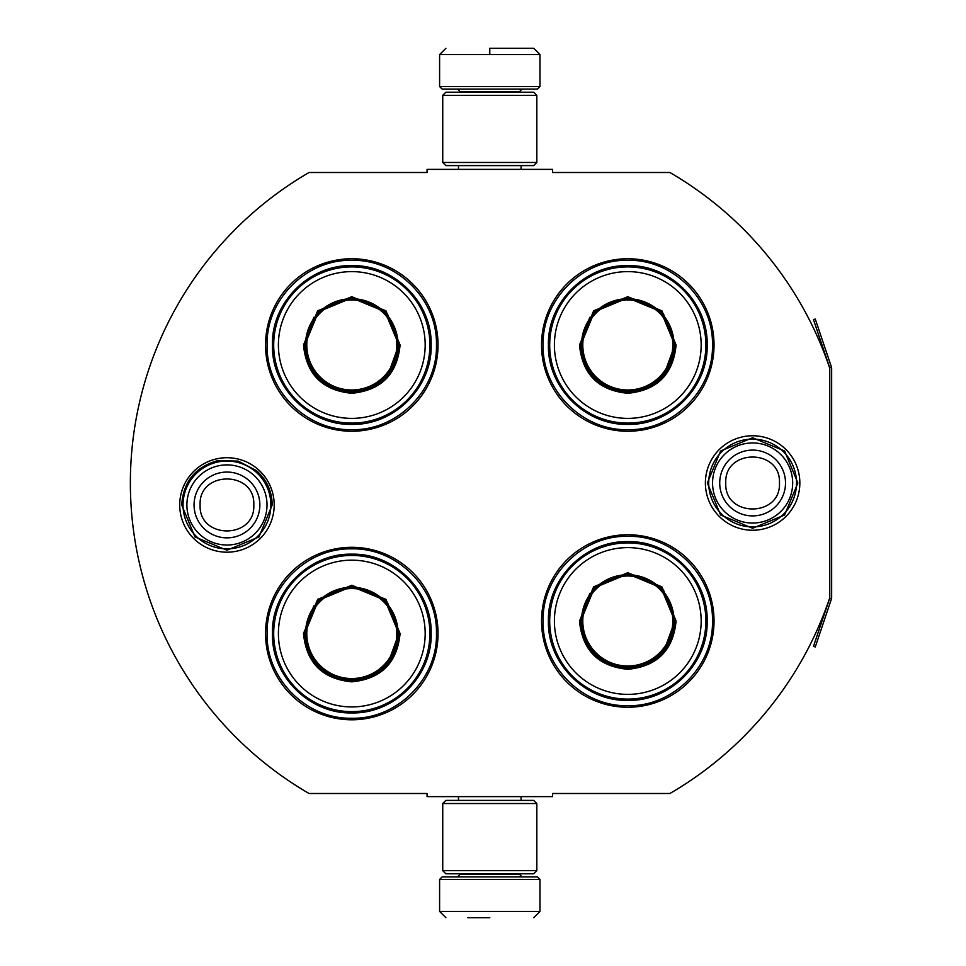 <?xml version="1.0" encoding="UTF-8"?>
<svg xmlns="http://www.w3.org/2000/svg" width="966" height="966" viewBox="0 0 966 966"><rect width="100%" height="100%" fill="white"/><g stroke="black" fill="none" stroke-linecap="round" stroke-linejoin="round"><path stroke-width="1.45" d="M831.448 598.932A3.767 3.767 0 0 0 831.654 597.725L831.654 368.275A3.767 3.767 0 0 0 831.448 367.068L815.256 319.034L813.481 319.637L829.673 367.672A1.884 1.884 0 0 1 829.77 368.275L829.77 368.275A359.111 359.111 0 0 0 669.897 172.503L552.516 172.503L552.516 169.364L427.057 169.364L427.057 172.503L309.048 172.503A359.111 359.111 0 0 0 309.048 793.497L427.057 793.497L427.057 796.636L552.516 796.636L552.516 793.497L669.897 793.497A359.111 359.111 0 0 0 829.77 597.725L829.77 597.725A1.884 1.884 0 0 1 829.673 598.328L813.481 646.363L815.256 646.966L831.448 598.932L829.673 598.328M829.77 368.275L829.77 597.725M752.611 530.237A47.237 47.237 0 0 1 705.385 483A47.237 47.237 0 0 1 752.611 435.763A47.237 47.237 0 0 1 799.848 483A47.237 47.237 0 0 1 752.611 530.237M226.962 552.19A47.237 47.237 0 0 1 179.724 504.952A47.237 47.237 0 0 1 226.962 457.715A47.237 47.237 0 0 1 274.199 504.952A47.237 47.237 0 0 1 226.962 552.19M438.033 344.995A86.252 86.252 0 0 0 351.781 258.755A86.252 86.252 0 0 0 265.541 344.995A86.252 86.252 0 0 0 351.781 431.247A86.252 86.252 0 0 0 438.033 344.995M438.033 633.551A86.252 86.252 0 0 0 351.781 547.299A86.252 86.252 0 0 0 265.541 633.551A86.252 86.252 0 0 0 351.781 719.791A86.252 86.252 0 0 0 438.033 633.551M714.031 621.005A86.252 86.252 0 0 0 627.791 534.753A86.252 86.252 0 0 0 541.54 621.005A86.252 86.252 0 0 0 627.791 707.245A86.252 86.252 0 0 0 714.031 621.005M714.031 344.995A86.252 86.252 0 0 0 627.791 258.755A86.252 86.252 0 0 0 541.54 344.995A86.252 86.252 0 0 0 627.791 431.247A86.252 86.252 0 0 0 714.031 344.995M351.781 548.869C397.038 547.698 437.634 588.294 436.463 633.551C437.634 678.796 397.038 719.392 351.781 718.233C306.536 719.392 265.94 678.796 267.111 633.551C265.94 588.294 306.536 547.698 351.781 548.869M351.781 260.313C397.038 259.154 437.634 299.75 436.463 344.995C437.634 390.252 397.038 430.836 351.781 429.677C306.536 430.836 265.94 390.252 267.111 344.995C265.94 299.75 306.536 259.154 351.781 260.313M627.791 429.677C582.534 430.836 541.95 390.252 543.109 344.995C541.95 299.75 582.534 259.154 627.791 260.313C673.036 259.154 713.633 299.75 712.473 344.995C713.633 390.252 673.036 430.836 627.791 429.677M627.791 705.687C582.534 706.846 541.95 666.25 543.109 621.005C541.95 575.748 582.534 535.164 627.791 536.323C673.036 535.164 713.633 575.748 712.473 621.005C713.633 666.25 673.036 706.846 627.791 705.687M439.602 879.434L539.97 879.434L537.458 876.923L442.114 876.923L439.602 879.434L439.602 911.433L445.881 917.7M489.786 917.7L467.834 917.7M539.97 86.566L537.458 89.077L442.114 89.077L439.602 86.566L539.97 86.566L539.97 54.567L533.691 48.3M489.786 48.3L533.691 48.3L489.786 48.3M489.786 48.529L489.786 54.096M536.83 803.531L442.742 803.531L445.881 800.403L533.691 800.403L536.83 803.531L536.83 870.656L442.742 870.656L445.881 873.795L533.691 873.795L536.83 870.656M536.83 95.344L442.742 95.344L445.881 92.205L533.691 92.205L536.83 95.344L536.83 162.469L442.742 162.469L445.881 165.597L533.691 165.597L536.83 162.469M270.866 504.952A43.905 43.905 0 0 1 226.962 548.869A43.905 43.905 0 0 1 183.045 504.952A43.905 43.905 0 0 1 226.962 461.048A43.905 43.905 0 0 1 270.866 504.952M267.014 504.952A40.053 40.053 0 0 1 226.962 545.017A40.053 40.053 0 0 1 186.897 504.952A40.053 40.053 0 0 1 226.962 464.9A40.053 40.053 0 0 1 267.014 504.952M796.527 483A43.905 43.905 0 0 1 752.611 526.905A43.905 43.905 0 0 1 708.706 483A43.905 43.905 0 0 1 752.611 439.095A43.905 43.905 0 0 1 796.527 483M792.675 483A40.053 40.053 0 0 1 752.611 523.053A40.053 40.053 0 0 1 712.558 483A40.053 40.053 0 0 1 752.611 442.947A40.053 40.053 0 0 1 792.675 483M400.081 344.995C397.219 374.337 381.123 390.433 351.781 393.295C322.451 390.433 306.355 374.337 303.493 344.995L317.633 310.847L351.781 296.695L385.941 310.847L400.081 344.995M387.801 375.267L398.837 344.995C396.036 373.576 380.363 389.25 351.781 392.051C323.212 389.25 307.526 373.576 304.737 344.995L318.526 311.728L351.781 297.951L385.048 311.728L398.837 344.995L387.801 314.723M429.882 344.995A78.101 78.101 0 0 0 351.781 266.906A78.101 78.101 0 0 0 273.692 344.995A78.101 78.101 0 0 0 351.781 423.096A78.101 78.101 0 0 0 429.882 344.995M425.173 344.995A73.392 73.392 0 0 0 351.781 271.615A73.392 73.392 0 0 0 278.401 344.995A73.392 73.392 0 0 0 351.781 418.387A73.392 73.392 0 0 0 425.173 344.995M313.733 317.343L304.737 344.995M272.412 344.995C271.325 302.587 309.374 264.539 351.781 265.626C394.2 264.539 432.249 302.587 431.162 344.995C432.249 387.414 394.2 425.463 351.781 424.376C309.374 425.463 271.325 387.414 272.412 344.995M396.785 344.995A45.004 45.004 0 0 1 351.781 389.998A45.004 45.004 0 0 1 306.79 344.995A45.004 45.004 0 0 1 351.781 300.003A45.004 45.004 0 0 1 396.785 344.995M398.052 344.995A46.259 46.259 0 0 1 351.781 391.266A46.259 46.259 0 0 1 305.522 344.995A46.259 46.259 0 0 1 351.781 298.736A46.259 46.259 0 0 1 398.052 344.995A46.259 46.259 0 0 0 351.781 298.736A46.259 46.259 0 0 0 305.522 344.995M346.142 391.701L345.84 390.88M400.081 633.551C397.219 662.881 381.123 678.989 351.781 681.839C322.451 678.989 306.355 662.881 303.493 633.551L317.633 599.391L351.781 585.251L385.941 599.391L400.081 633.551M387.801 663.823L398.837 633.551C396.036 662.121 380.363 677.806 351.781 680.595C323.212 677.806 307.526 662.121 304.737 633.551L318.526 600.284L351.781 586.495L385.048 600.284L398.837 633.551L387.801 603.267M429.882 633.551A78.101 78.101 0 0 0 351.781 555.45A78.101 78.101 0 0 0 273.692 633.551A78.101 78.101 0 0 0 351.781 711.64A78.101 78.101 0 0 0 429.882 633.551M425.173 633.551A73.392 73.392 0 0 0 351.781 560.159A73.392 73.392 0 0 0 278.401 633.551A73.392 73.392 0 0 0 351.781 706.931A73.392 73.392 0 0 0 425.173 633.551M313.733 605.899L304.737 633.551M272.412 633.551C271.325 591.132 309.374 553.083 351.781 554.17C394.2 553.083 432.249 591.132 431.162 633.551C432.249 675.958 394.2 714.007 351.781 712.92C309.374 714.007 271.325 675.958 272.412 633.551M396.785 633.551A45.004 45.004 0 0 1 351.781 678.543A45.004 45.004 0 0 1 306.79 633.551A45.004 45.004 0 0 1 351.781 588.548A45.004 45.004 0 0 1 396.785 633.551M398.052 633.551A46.259 46.259 0 0 1 351.781 679.81A46.259 46.259 0 0 1 305.522 633.551A46.259 46.259 0 0 1 351.781 587.28A46.259 46.259 0 0 1 398.052 633.551A46.259 46.259 0 0 0 351.781 587.28A46.259 46.259 0 0 0 305.522 633.551M346.142 680.245L345.84 679.424M676.091 344.995C673.23 374.337 657.122 390.433 627.791 393.295C598.449 390.433 582.353 374.337 579.491 344.995L593.631 310.847L627.791 296.695L661.939 310.847L676.091 344.995M663.799 375.267L674.836 344.995C672.046 373.576 656.361 389.25 627.791 392.051C599.21 389.25 583.536 373.576 580.747 344.995L594.525 311.728L627.791 297.951L661.058 311.728L674.836 344.995L663.799 314.723M705.88 344.995A78.101 78.101 0 0 0 627.791 266.906A78.101 78.101 0 0 0 549.69 344.995A78.101 78.101 0 0 0 627.791 423.096A78.101 78.101 0 0 0 705.88 344.995M701.171 344.995A73.392 73.392 0 0 0 627.791 271.615A73.392 73.392 0 0 0 554.399 344.995A73.392 73.392 0 0 0 627.791 418.387A73.392 73.392 0 0 0 701.171 344.995M589.731 317.343L580.747 344.995M548.41 344.995C547.324 302.587 585.372 264.539 627.791 265.626C670.199 264.539 708.247 302.587 707.16 344.995C708.247 387.414 670.199 425.463 627.791 424.376C585.372 425.463 547.324 387.414 548.41 344.995M672.783 344.995A45.004 45.004 0 0 1 627.791 389.998A45.004 45.004 0 0 1 582.788 344.995A45.004 45.004 0 0 1 627.791 300.003A45.004 45.004 0 0 1 672.783 344.995M674.051 344.995A46.259 46.259 0 0 1 627.791 391.266A46.259 46.259 0 0 1 581.52 344.995A46.259 46.259 0 0 1 627.791 298.736A46.259 46.259 0 0 1 674.051 344.995A46.259 46.259 0 0 0 627.791 298.736A46.259 46.259 0 0 0 581.52 344.995M622.14 391.701L621.838 390.88M676.091 621.005C673.23 650.335 657.122 666.443 627.791 669.305C598.449 666.443 582.353 650.335 579.491 621.005L593.631 586.845L627.791 572.705L661.939 586.845L676.091 621.005M663.799 651.277L674.836 621.005C672.046 649.575 656.361 665.26 627.791 668.049C599.21 665.26 583.536 649.575 580.747 621.005L594.525 587.739L627.791 573.961L661.058 587.739L674.836 621.005L663.799 590.733M705.88 621.005A78.101 78.101 0 0 0 627.791 542.904A78.101 78.101 0 0 0 549.69 621.005A78.101 78.101 0 0 0 627.791 699.094A78.101 78.101 0 0 0 705.88 621.005M701.171 621.005A73.392 73.392 0 0 0 627.791 547.613A73.392 73.392 0 0 0 554.399 621.005A73.392 73.392 0 0 0 627.791 694.385A73.392 73.392 0 0 0 701.171 621.005M589.731 593.353L580.747 621.005M548.41 621.005C547.324 578.586 585.372 540.537 627.791 541.624C670.199 540.537 708.247 578.586 707.16 621.005C708.247 663.413 670.199 701.461 627.791 700.374C585.372 701.461 547.324 663.413 548.41 621.005M672.783 621.005A45.004 45.004 0 0 1 627.791 665.997A45.004 45.004 0 0 1 582.788 621.005A45.004 45.004 0 0 1 627.791 576.002A45.004 45.004 0 0 1 672.783 621.005M674.051 621.005A46.259 46.259 0 0 1 627.791 667.264A46.259 46.259 0 0 1 581.52 621.005A46.259 46.259 0 0 0 627.791 667.264A46.259 46.259 0 0 0 674.051 621.005A46.259 46.259 0 0 0 627.791 574.734A46.259 46.259 0 0 0 581.52 621.005A46.259 46.259 0 0 1 627.791 574.734A46.259 46.259 0 0 1 674.051 621.005M622.14 667.699L621.838 666.878M459.997 873.795L459.997 874.423L519.587 874.423L522.087 876.923M539.97 879.434L539.97 911.433L439.602 911.433M519.587 92.205L519.587 91.577L459.997 91.577L457.486 89.077M439.602 86.566L439.602 54.567L539.97 54.567M194.057 504.952A32.904 32.904 0 0 0 226.962 537.857A32.904 32.904 0 0 0 259.854 504.952A32.904 32.904 180 0 0 226.962 472.06A32.904 32.904 180 0 0 194.057 504.952M200.119 504.952C198.441 539.571 255.483 539.571 253.804 504.952C255.483 470.333 198.441 470.333 200.119 504.952M719.718 483A32.904 32.904 0 0 0 752.611 515.904A32.904 32.904 0 0 0 785.515 483A32.904 32.904 180 0 0 752.611 450.096A32.904 32.904 180 0 0 719.718 483M725.768 483C724.089 517.619 781.132 517.619 779.453 483C781.132 448.381 724.089 448.381 725.768 483M831.448 367.068L829.673 367.672M521.085 796.636L521.085 800.403M458.488 796.636L458.488 800.403M519.587 873.795L519.587 874.423M459.997 874.423L457.486 876.923M539.97 911.433L533.691 917.7M521.085 169.364L521.085 165.597M458.488 169.364L458.488 165.597M459.997 92.205L459.997 91.577M519.587 91.577L522.087 89.077M439.602 54.567L445.881 48.3M442.742 803.531L442.742 870.656M442.742 95.344L442.742 162.469M181.705 504.952C183.286 481.672 195.313 466.904 217.785 460.637L238.216 461.12L256.352 470.539C266.664 479.691 271.953 491.163 272.219 504.952L258.96 536.963L226.962 550.209L194.963 536.951L181.705 504.952M707.353 483L720.612 451.001L752.611 437.743L784.609 451.001L797.868 483L784.609 514.999L752.611 528.257L720.612 514.999L707.353 483"/></g></svg>

